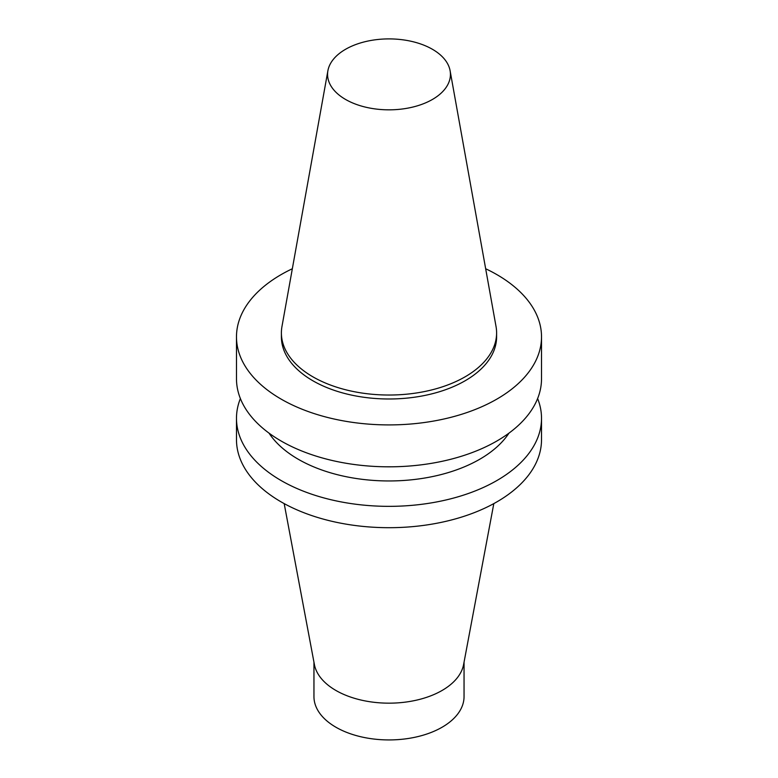 <?xml version="1.0" encoding="UTF-8"?>
<svg xmlns="http://www.w3.org/2000/svg" width="778" height="778" viewBox="0 0 778 778"><rect width="100%" height="100%" fill="white"/><g stroke="black" fill="none" stroke-linecap="round" stroke-linejoin="round"><path stroke-width="1.17" d="M432.442 99.448A61.433 35.467 180 0 1 362.597 106.392A61.433 35.467 180 0 1 327.898 70.71A61.433 35.467 180 0 1 389 38.9A61.433 35.467 180 0 1 450.102 70.71A61.433 35.467 180 0 1 432.442 99.448M450.102 70.71L496.033 326.497A107.607 62.123 180 0 1 496.607 332.906A107.607 62.123 180 0 1 465.088 376.834A107.607 62.123 180 0 1 347.824 390.303A107.607 62.123 180 0 1 281.393 332.906A107.607 62.123 180 0 1 281.967 326.497L327.898 70.71M496.607 332.906L496.607 336.864A107.607 62.123 180 0 1 465.088 380.792A107.607 62.123 180 0 1 347.824 394.261A107.607 62.123 180 0 1 281.393 336.864L281.393 332.906M485.666 268.75A152.517 88.05 180 0 1 541.517 336.864A152.517 88.05 180 0 1 496.841 399.124A152.517 88.05 180 0 1 330.64 418.214A152.517 88.05 180 0 1 236.483 336.864A152.517 88.05 180 0 1 292.334 268.75M541.517 336.864L541.517 378.769A152.517 88.05 180 0 1 496.841 441.029A152.517 88.05 180 0 1 330.64 460.119A152.517 88.05 180 0 1 236.483 378.769L236.483 336.864M508.987 433.113A128.302 74.075 180 0 1 479.725 459.263A128.302 74.075 180 0 1 269.013 433.113M537.617 398.531A152.517 88.05 180 0 1 541.517 418.301A152.517 88.05 180 0 1 496.841 480.561A152.517 88.05 180 0 1 330.64 499.651A152.517 88.05 180 0 1 236.483 418.301A152.517 88.05 180 0 1 240.383 398.531M541.517 418.301L541.517 439.648A152.517 88.05 180 0 1 496.841 501.907A152.517 88.05 180 0 1 330.64 520.997A152.517 88.05 180 0 1 236.483 439.648L236.483 418.301M493.816 503.609L463.61 664.509A75.048 43.325 180 0 1 442.069 690.475A75.048 43.325 180 0 1 364.065 700.706A75.048 43.325 180 0 1 314.39 664.509L284.184 503.609M464.048 662.185L464.048 696.602A75.048 43.325 180 0 1 442.069 727.245A75.048 43.325 180 0 1 360.282 736.63A75.048 43.325 180 0 1 313.952 696.602L313.952 662.185"/></g></svg>
